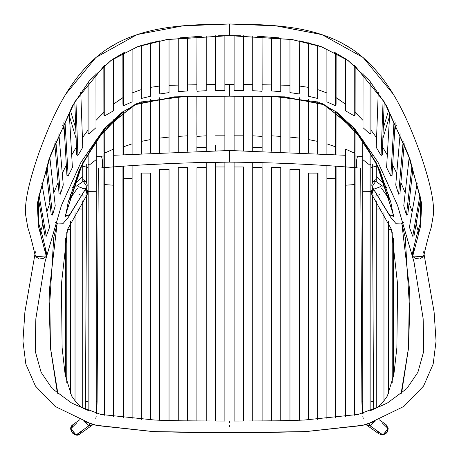 <?xml version="1.0" encoding="UTF-8"?>
<svg xmlns="http://www.w3.org/2000/svg" width="459" height="459" viewBox="0 0 459 459"><rect width="100%" height="100%" fill="white"/><g stroke="black" fill="none" stroke-linecap="round" stroke-linejoin="round"><path stroke-width="0.69" d="M372.473 195.545L373.523 401.499L370.878 401.562L372.593 401.476M365.857 424.506L369.96 425.688L369.145 423.519L369.96 425.688L375.026 421.362L369.96 425.688L382.926 434.954L388.159 428.603L385.772 424.443L379.174 419.727M360.699 168L361.887 401.556L362.748 401.585L361.887 401.556L362.335 413.41M377 431.334L382.926 434.954L379.008 433.91L366.041 424.65L369.96 425.688L382.926 434.954L388.159 428.603L382.68 423.376M86.527 195.545L85.477 401.499L88.122 401.562L86.407 401.476M93.143 424.506L89.04 425.688L89.855 423.519L89.04 425.688L83.974 421.362L89.04 425.688L76.074 434.954L70.841 428.603L73.228 424.443L79.826 419.727M98.301 168L97.113 401.556L96.252 401.585L97.113 401.556L96.665 413.41M82 431.334L76.074 434.954L79.992 433.91L92.959 424.65L89.04 425.688L76.074 434.954L70.841 428.603L76.32 423.376M358.215 156.226L358.204 156.226C356.494 155.842 355.564 168.08 357.309 167.828L357.297 167.828C315.327 164.339 272.726 162.44 229.506 162.142L229.506 150.5L345.696 155.285L229.506 150.5L229.741 162.142C272.916 162.452 315.431 164.345 357.297 167.828L357.297 167.828C355.564 168.08 356.494 155.842 358.192 156.226L362.748 156.381M376.231 166.319L370.878 167.42M370.878 155.635L372.289 155.32M382.858 138.589L389.588 116.052L382.858 138.589M103.975 155.98L100.808 156.226C102.506 155.842 103.436 168.08 101.691 167.828L101.703 167.828C143.569 164.345 186.084 162.452 229.259 162.142L229.506 162.142C186.285 162.44 143.678 164.339 101.691 167.828L101.703 167.828C103.436 168.08 102.506 155.842 100.808 156.226L96.252 156.381M82.769 166.319L88.122 167.42M88.122 155.635L86.711 155.32M76.142 138.589L69.412 116.052L76.142 138.589M229.259 150.5L113.304 155.285M355.025 155.98L362.283 156.381M100.785 156.226L96.717 156.381M229.506 150.563L229.506 150.891M229.506 162.142L193.497 162.693M180.662 163.129L152.136 164.454M382.364 434.983C388.412 433.204 389.622 429.744 385.99 424.592L385.537 424.271L386.369 424.914L387.878 431.064L382.852 434.96M388.618 221.49L388.618 229.362L391.493 229.448L388.618 229.362L388.618 221.49M392.216 382.932L392.216 232.082L392.216 382.932M388.618 229.362L388.618 393.696L388.618 229.362M393.506 376.736L393.506 238.014L393.506 376.736M376.231 200.876L376.231 209.006L381.779 209.006L376.231 209.006L376.231 200.876M383.965 212.517L383.965 401.017L383.965 212.517M383.007 210.945L383.007 402.124L383.007 210.945M376.558 407.844L376.231 407.844L376.231 209.006L376.231 407.844L376.959 407.844L380.568 404.718L383.007 402.124L387.367 396.008L393.856 374.687L396.874 347.727L397.586 284.241L391.504 229.489L372.1 195M362.748 413.301L362.748 139.949L362.748 159.571L370 165.28L370 191.667L370 151.367L370 165.28L370.878 164.207L370.878 191.661L362.748 191.701L370 191.667L370 410.931L370 191.667L370.878 191.661L370.878 164.207L370 165.28L362.748 159.571L362.748 413.301L364.062 412.916M370.878 152.853L370.878 164.207L370.878 152.853M370.838 191.661L370.878 410.478L370.878 191.661M370 410.931L370.878 410.478M355.025 152.91L355.094 184.604L354.262 184.587L354.262 415.28L354.262 153.054L345.696 149.186L345.696 416.743L345.696 185.207L355.094 184.604L354.893 415.315L355.025 154.39M355.025 151.912L354.262 153.054L354.262 184.587L345.696 185.207L345.696 149.186L354.262 153.054L354.262 128.704L354.262 153.054L355.025 151.912L355.071 129.667L355.025 151.912M335.5 417.897L335.5 178.683L326.906 178.551L326.906 418.688L326.906 178.551L335.5 178.683L335.5 417.897M326.906 143.828L335.5 146.805L335.5 154.563L335.5 146.805L335.977 145.532L336.022 154.603L336.068 111.623L335.977 145.532L335.5 146.805L335.5 111.21L335.5 146.805L326.906 143.828L326.906 153.994L326.906 105.897L326.906 143.828M326.906 165.653L326.906 178.551L326.906 165.653M335.5 166.227L335.5 178.683L336.08 178.723L335.827 418.138L336.08 178.723L335.5 178.683M336.074 166.267L336.08 178.723M308.546 419.83L308.546 173.095L317.634 173.054L317.634 419.354L317.634 173.054L318.041 173.112L317.771 419.681L318.041 173.112L308.546 173.095L308.546 419.83M308.546 139.582L308.546 152.893L308.546 139.582L317.634 141.383L317.634 153.415L317.915 140.052L318.001 153.438L317.949 101.927L317.634 141.383L308.546 139.582L308.546 99.253L308.546 139.582M317.634 101.818L317.634 141.383L317.634 101.818M376.231 407.678L358.238 414.443L304.415 420.025L289.956 420.576L289.956 169.382L299.257 169.382L299.257 420.249L299.515 169.463L299.302 420.375L299.515 169.463L289.956 169.382L289.956 420.576M289.956 151.963L289.956 137.086L299.257 138.102L299.417 136.753L299.492 152.417L299.44 97.75L299.257 138.102L289.956 137.086L289.956 151.963M299.257 152.405L299.257 138.102M289.956 137.086L289.956 97.021L289.956 137.086M271.447 420.874L280.759 420.783L280.759 167.604L271.447 167.61L271.447 420.874L271.447 167.61L280.759 167.604L280.759 420.783L280.833 167.701L280.833 420.725M271.447 151.24L271.447 135.824L280.759 136.375L280.845 96.746L280.839 151.579L280.759 96.746L280.759 151.573L280.759 136.375L271.447 135.824L271.447 151.24M271.447 96.562L271.447 135.824L271.447 96.562M243.448 420.989L262.055 420.914L262.055 167.61L252.743 167.61L252.743 420.955L252.743 162.377L252.743 167.61L262.055 167.61L262.055 162.595L262.055 420.914L271.447 420.823M252.743 147.27L262.055 147.591L252.743 147.282L262.055 147.603L262.055 150.954L262.055 147.603L252.743 147.27L252.743 150.741L252.743 135.824L262.055 136.38L262.135 96.407L262.118 150.959L262.055 96.407L262.135 135.032M262.106 167.701L262.106 420.983L262.106 167.701M262.123 146.662L262.055 136.386L252.743 135.824L252.743 96.292L252.743 135.824M234.142 421.052L243.448 421.023L243.448 166.961L234.136 166.961L234.142 421.052L234.136 166.961L243.448 166.961L243.448 421.023M234.142 150.512L234.142 135.175L243.448 135.175L243.448 96.224L243.448 150.592L243.448 135.175L234.142 135.175L234.142 96.183L234.142 150.512M234.136 166.961L234.136 162.147L234.136 166.961M243.448 150.592L243.448 145.704M376.231 181.695L383.007 186.383L383.007 182.785L376.231 176.503L376.231 181.695L376.231 176.503L383.007 182.785L383.007 186.383L383.959 185.189L383.965 181.787L383.959 185.918L383.959 185.189L383.494 186.113L383.959 185.918M383.007 178.201L383.007 182.785L383.965 181.787L383.007 182.785L383.007 178.155M376.231 162.71L376.231 176.503L376.231 162.71M388.618 194.685L388.618 197.634L390.282 200.399M388.618 197.634L388.618 194.53M420.685 198.116L414.041 235.714L420.685 198.116M409.417 227.245L417.242 182.963L409.417 227.245L412.733 236.259L420.054 194.823L412.733 236.259L414.041 235.714M403.759 205.816L409.204 157.127L403.759 205.816L406.45 215.07L412.004 165.378L406.45 215.07L407.787 214.64L412.962 168.344L407.787 214.64M355.111 114.928L355.163 66.01L355.111 114.928L354.262 115.857L354.262 65.253L354.262 115.857L345.696 110.912L345.696 58.855L345.696 110.912M386.593 167.483L389.829 111.893L386.593 167.483L390.833 176.049L394.074 120.35L390.833 176.049L392.078 175.384L395.147 122.61L392.078 175.384M395.744 184.994L400.139 133.764L395.744 184.994L398.613 194.168L403.168 141.091L398.613 194.168L399.938 193.715L404.23 143.765L399.938 193.715M363.006 127.648L363.052 73.406L363.006 127.648L370 134.039L370.04 81.277L370 134.039L370.924 133.167L370.958 82.419L370.924 133.167M326.906 101.887L326.906 48.832L326.906 101.887L335.5 105.702L335.5 52.831L335.5 105.702L336.086 104.365L336.131 53.158L336.086 104.365M317.949 96.924L317.967 45.527L317.949 96.924L317.634 98.456L317.634 45.418L317.634 98.456L308.546 96.281L308.546 42.825L308.546 96.281M299.44 92.437L299.257 40.782L299.257 93.952L289.956 92.615L289.956 39.216L289.956 92.615M271.447 90.968L271.447 37.139L271.447 90.968L280.759 91.565L280.759 38.034L280.845 90.136M252.743 90.687L252.743 36.037L252.743 90.687L262.055 91.284L262.055 36.479L262.135 89.849M234.142 90.417L234.142 35.653L234.142 90.417L243.448 90.417L243.448 35.773L243.448 90.417M384.2 101.789L382.267 154.803L384.2 101.789M376.231 147.322L378.239 92.351L376.231 147.322L381.079 155.503L383.104 99.964L381.079 155.503L382.267 154.803M67.507 229.448L70.382 229.362L70.382 221.49L70.382 229.362L67.507 229.448M70.382 393.696L70.382 229.362L70.382 393.696M66.784 232.082L66.784 382.932L66.784 232.082M65.494 238.014L65.494 376.736L65.494 238.014M77.221 209.006L82.769 209.006L82.769 200.876L82.769 209.006L77.221 209.006M75.035 401.017L75.035 212.517L75.035 401.017M86.9 195L67.502 229.489L61.414 284.241L62.12 347.71L65.138 374.67L71.627 396.002L75.993 402.113L75.993 210.945L75.993 402.124L81.427 407.374L82.769 407.844L82.769 209.006L82.769 407.844L82.442 407.844M96.252 159.571L96.252 191.701L89 191.667L89 165.28L89 410.931L89 191.667L88.122 191.661L88.122 164.207L88.122 191.661L96.252 191.701L96.252 413.301L96.252 159.571L89 165.28L96.252 159.571L96.252 139.949L96.252 159.571M88.122 164.207L89 165.28L89 151.367L89 165.28L88.122 164.207L88.122 152.853L88.122 164.207M88.122 191.661L88.122 410.478L88.162 191.661M88.122 410.478L89 410.931M113.304 416.743L113.304 185.207L113.304 416.743M113.304 149.186L113.304 185.207L104.738 184.587L104.738 415.28L104.738 153.054L104.738 184.587L113.304 185.207L113.304 149.186L104.738 153.054L103.975 151.912L104.738 153.054L104.738 128.704L104.738 153.054L113.304 149.186L113.304 119.679L113.304 149.186M103.975 152.91L104.107 415.315L103.906 184.604L104.738 184.587L103.906 184.604L103.975 154.39M103.975 151.912L103.929 129.667L103.975 151.912M123.5 166.227L123.5 178.683L132.094 178.551L132.094 165.653L132.094 418.688L132.094 178.551L123.5 178.683L123.5 417.897L123.5 178.683L122.92 178.723L123.173 418.138L122.926 166.267M132.094 143.828L132.094 153.994L132.094 143.828L123.5 146.805L123.5 154.563L123.5 146.805L123.023 145.532L122.978 154.603L122.932 111.623L123.023 145.532L123.5 146.805L132.094 143.828L132.094 105.897L132.094 143.828M123.5 178.683L122.92 178.723M123.5 111.21L123.5 146.805L123.5 111.21M141.366 419.354L141.366 173.054L150.454 173.095L150.454 419.83L150.454 173.095L141.366 173.054L141.366 419.354M150.454 139.582L141.366 141.383L141.366 153.415L141.085 140.052L140.999 153.438L141.051 101.927L141.366 141.383L141.366 101.818L141.366 141.383L150.454 139.582L150.454 152.893L150.454 99.253L150.454 139.582M140.959 173.112L141.229 419.681L140.959 173.112L141.366 173.054L140.959 173.112M82.769 407.678L100.75 414.437L154.574 420.025L159.743 420.243L159.743 169.382L169.044 169.382L169.044 420.576L159.738 420.243L159.485 169.463L159.698 420.375L159.485 169.463L169.044 169.382L169.044 420.576M159.743 138.102L169.044 137.086L169.044 97.021L169.044 151.963L169.044 137.086L159.743 138.102L159.583 136.753L159.508 152.417L159.56 97.75L159.743 152.405M187.553 420.874L187.553 167.61L178.241 167.604L178.241 420.783L187.553 420.874L187.553 167.61L178.167 167.701L178.167 420.725M187.553 151.24L187.553 135.824L178.241 136.375L178.155 96.746L178.241 136.375L187.553 135.824L187.553 151.24M178.241 151.573L178.241 96.746L178.241 151.573M178.161 151.579L178.155 135.021L178.161 151.579M187.553 135.824L187.553 96.562L187.553 135.824M187.553 420.823L196.945 420.914L196.945 167.61L206.257 167.61L206.257 420.955L206.257 167.61L196.945 167.61L196.945 420.914L215.552 420.989M206.257 135.824L206.257 96.292L206.257 150.741L206.257 147.282L196.945 147.591L196.865 96.407L196.945 136.386L206.257 135.824L196.945 136.38L196.945 96.407L196.865 135.026M206.257 167.61L206.257 162.377L206.257 167.61M206.257 147.27L196.945 147.591L196.945 150.954L196.945 147.603L206.257 147.282L196.945 147.603L196.877 146.65L196.882 150.959L196.877 146.662M196.945 167.61L196.894 420.983L196.945 167.61M224.858 421.052L224.864 166.961L215.552 166.961L215.552 421.023L224.858 421.052L224.864 166.961L215.552 166.961L215.552 162.228L215.552 167.059M224.858 150.512L224.858 135.175L215.552 135.175L224.858 135.175L224.858 96.183L224.858 150.512M215.552 150.592L215.552 145.704M215.552 421.023L215.552 166.961M224.864 166.961L224.864 162.147L224.864 166.961M82.769 181.695L82.769 176.503L75.993 182.785L75.993 186.383L82.769 181.695L82.769 162.71L82.769 176.503L75.993 182.785L75.035 181.787L75.041 185.189L75.035 181.787L75.993 182.785L75.993 178.155M75.041 185.918L75.505 186.113L75.041 185.189L75.041 185.918L75.041 185.189L75.993 186.383L75.993 178.201M68.718 200.399L70.382 197.634L70.382 194.53M70.382 194.685L70.382 197.634M44.959 235.714L38.315 198.116L44.959 235.714L46.267 236.259L38.946 194.823L46.267 236.259L49.583 227.245L41.758 182.963L49.583 227.245M55.241 205.816L49.796 157.127L55.241 205.816L52.55 215.07L46.996 165.378L52.55 215.07L51.213 214.64L46.038 168.344L51.213 214.64M113.304 110.912L113.304 58.855L113.304 110.912L104.738 115.857L104.738 65.253L104.738 115.857L103.889 114.928L103.837 66.01L103.889 114.928M72.407 167.483L69.171 111.893L72.407 167.483L68.167 176.049L64.926 120.35L68.167 176.049L66.922 175.384L63.853 122.61L66.922 175.384M63.256 184.994L58.861 133.764L63.256 184.994L60.387 194.168L55.832 141.091L60.387 194.168L59.062 193.715L54.77 143.765L59.062 193.715M95.948 73.406L95.994 127.648L95.948 73.406M88.076 133.167L88.042 82.419L88.076 133.167L89 134.039L88.96 81.277L89 134.039L95.994 127.648M132.094 101.887L132.094 48.832L132.094 101.887L123.5 105.702L123.5 52.831L123.5 105.702L122.914 104.365L122.869 53.158L122.914 104.365M150.454 96.281L150.454 42.825L150.454 96.281L141.366 98.456L141.366 45.418L141.366 98.456L141.051 96.924L141.033 45.527L141.051 96.924M169.044 92.615L169.044 39.216L169.044 92.615L159.743 93.952L159.743 40.782L159.56 92.437M178.155 90.136L178.241 38.034L178.241 91.565L187.553 90.968L187.553 37.139L187.553 90.968M206.257 90.687L206.257 36.037L206.257 90.687L196.945 91.284L196.945 36.479L196.865 89.849M224.858 90.417L224.858 35.653L224.858 90.417L215.552 90.417L215.552 35.773L215.552 90.417M215.552 89.023L215.552 35.773L215.552 89.023M76.733 154.803L74.8 101.789L76.733 154.803L77.921 155.503L75.896 99.964L77.921 155.503L82.769 147.322L80.761 92.351L82.769 147.322M85.586 189.234L85.948 189.86M79.47 187.077L85.271 189.194M85.351 189.269L87.244 194.404M86.315 195.545L85.781 195.832M83.59 196.079L82.425 195.832M81.897 195.654L81.358 195.425M81.26 195.379L80.818 195.15M80.17 194.754L79.418 194.191M373.052 189.86L373.414 189.234M379.53 187.077L373.729 189.194M373.649 189.269L371.756 194.404M372.685 195.545L373.219 195.832M375.41 196.079L376.575 195.832M377.103 195.654L377.642 195.425M377.74 195.379L378.182 195.15M378.83 194.754L379.582 194.191M86.975 194.897L86.544 190.669M229.506 425.677L229.506 426.836M372.456 190.669L372.025 194.897M224.858 421.012L229.506 421.018L229.506 422.722M84.358 181.041L85.122 181.833M82.769 179.458L84.347 180.249L86.332 182.2L87.267 185.046L86.906 186.698L69.521 215.07L65.218 215.891L82.568 163.094L106.465 126.713L122.335 112.065L140.793 102.018L183.973 96.631L229.506 96.172L229.506 84.536L229.506 96.172L275.039 96.631L318.219 102.024L336.671 112.071L352.541 126.718L376.432 163.1L393.782 215.891L389.479 215.064L372.094 186.698L376.231 180.525L372.094 186.698L389.077 214.347L393.868 216.642L378.583 167.598L356.689 131.664L325.144 104.939L284.511 96.832L229.506 96.172L174.489 96.832L133.856 104.939L102.311 131.664L80.417 167.598L65.132 216.642L69.923 214.347L86.906 186.698L82.769 180.525L86.906 186.698L87.112 186.239L86.78 187.042M85.713 188.173L84.731 188.523M83.79 188.609L82.259 188.391M79.35 186.991L78.38 186.176M373.878 181.833L374.642 181.041M376.231 179.458L374.653 180.249L372.668 182.2L371.733 185.046L372.22 187.042M379.65 186.991L380.62 186.176M229.506 92.58L229.506 92.265M391.722 91.777L392.852 93.613L363.126 57.507L321.891 34.568L276.226 25.87L229.506 24L229.506 35.641L291.459 39.44L320.973 46.548L347.526 60.106L369.346 80.428L386.363 105.518L409.979 159.262L421.66 203.389L420.645 225.954L412.761 256.03L413.456 257.017L415.888 258.566L419.147 258.853M420.369 258.566L422.963 256.897L424.041 254.516M423.106 256.719L412.761 256.03L412.492 255.164L412.761 256.03L420.628 226.017L421.683 203.578L410.111 159.646L386.644 106.018L369.742 80.91L348.077 60.496L321.667 46.801L292.263 39.566L229.506 35.641L229.506 24L182.78 25.87L137.115 34.568L95.879 57.501L66.148 93.607L67.301 91.737M44.764 248.778L46.508 255.164L46.319 255.898L46.422 252.553L42.607 236.741L38.866 223.872L38.212 198.695L51.138 153.375L74.777 101.829L104.388 65.539M34.959 254.516L36.037 256.897L38.631 258.566M39.853 258.853L43.112 258.566L45.544 257.017L46.239 256.03L38.355 225.954L37.34 203.389L49.021 159.256L72.642 105.513L89.66 80.423L111.485 60.1L138.039 46.548L167.552 39.44L229.506 35.641L166.737 39.566L137.333 46.801L110.923 60.496L89.258 80.91L72.356 106.018L48.889 159.646L37.317 203.578L38.372 226.017L46.319 255.898L35.894 256.719M229.506 24L275.922 25.847L322.235 34.683M340.71 42.423L352.042 49.096M365.829 59.894L374.842 68.999M367.705 423.967L403.845 406.444L423.571 386.048L433.176 364.056L436.05 341.112L434.111 312.068L423.611 251.744M354.618 65.545L384.229 101.835L407.862 153.386L420.788 198.701L420.128 223.872L416.393 236.741L412.578 252.553L412.492 255.164L414.236 248.778M35.389 251.744L24.889 312.068L22.95 341.112L25.824 364.056L35.429 386.048L55.155 406.444L91.295 423.967M84.175 68.982L93.188 59.877M106.987 49.079L118.307 42.412M363.207 418.453L362.845 416.399M367.693 423.973L367.338 424.03M91.662 424.03L91.307 423.973M96.155 416.399L95.793 418.453M80.015 433.893C74.496 438.443 66.899 428.924 73.027 424.592L71.139 431.064L76.16 434.96L80.015 433.893M372.318 164.087L372.41 182.619M372.433 187.421L372.444 189.228M373.523 401.499L373.724 409.101M86.682 164.087L86.59 182.619M86.567 187.421L86.556 189.228M85.477 401.499L85.276 409.101M394.677 130.717L396.335 125.164M64.323 130.717L62.665 125.164M345.696 155.285L229.741 150.5M358.204 156.226L362.208 156.381M383.231 128.388L388.756 109.873M100.796 156.226L96.792 156.381M75.769 128.388L70.244 109.873M380.557 434.696L382.404 435L386.92 432.854L388.171 428.35L385.99 424.592M85.879 188.46L87.285 190.456L87.686 191.919L86.992 194.874M373.121 188.46L371.715 190.456L371.314 191.919L372.008 194.874M169.044 420.53L178.201 420.708M68.54 201.036L77.433 188.242L68.546 201.019M57.949 393.931L57.18 391.734L50.496 348.238L49.302 310.542L53.726 237.71L57.14 223.613L49.641 287.753L50.45 347.606L57.937 393.92M84.502 421.563L97.245 425.568L153.082 431.603L229.506 432.653L193.773 432.516L153.731 431.632L95.874 425.235L84.508 421.563M390.46 201.036L381.567 188.242L390.454 201.019M401.051 393.931L401.82 391.728L408.51 348.232L409.698 310.536L405.263 237.642L401.86 223.613L409.359 287.753L408.55 347.647L401.063 393.92M374.498 421.563L361.721 425.579L305.883 431.603L229.506 432.653L265.239 432.516L305.287 431.632L363.138 425.235L374.492 421.563M289.956 420.53L280.799 420.708M234.142 421.012L229.506 421.018M372.398 187.364L390.603 217.182L396.163 223.78L401.16 223.946L403.427 222.357M341.771 101.387L336.091 97.658M326.906 92.953L317.955 89.677M308.546 87.371L299.446 86.045M289.956 85.368L280.845 85.104M271.447 84.921L262.135 84.772M252.743 84.657L243.448 84.582M234.142 84.548L224.858 84.548M383.965 183.789L386.415 187.559M393.587 216.975L390.936 202.74L379.805 170.358L363.023 140.356L334.995 110.848M322.947 103.923L280.265 96.734L240.361 96.206M75.035 183.789L72.585 187.559M65.413 216.975L68.064 202.752L79.183 170.375L95.965 140.374L123.999 110.848M136.053 103.923L178.717 96.734L218.639 96.206M86.602 187.364L68.408 217.17L62.843 223.78L57.84 223.946L55.573 222.357M117.229 101.387L122.909 97.658M132.094 92.953L141.045 89.677M150.454 87.371L159.554 86.045M169.044 85.368L178.155 85.104M187.553 84.921L196.865 84.772M206.257 84.657L215.552 84.582M424.013 254.716C426.612 243.213 429.016 234.119 431.225 227.434L433.56 213.739C434.185 200.451 429.486 179.618 419.457 151.235C407.099 118.175 389.542 74.806 352.305 49.274C316.05 25.222 271.435 24.625 230.464 24M34.987 254.716C32.388 243.213 29.984 234.119 27.775 227.429L25.44 213.728C24.815 200.44 29.519 179.595 39.549 151.212C51.913 118.147 69.475 74.777 106.718 49.256C142.973 25.222 187.57 24.625 228.536 24M346.562 59.435L334.565 52.349M318.362 45.659L300.467 41.017M278.791 37.822L257.057 36.221M240.401 35.722L230.447 35.641M112.449 59.429L124.441 52.349M140.643 45.653L158.527 41.017M180.198 37.822L201.931 36.221M218.593 35.722L228.553 35.641M322.488 103.717L354.497 128.354L377.998 162.239L397.597 205.517L414.024 262.037L423.164 318.77L423.76 351.221L417.897 372.283L406.794 388.618L387.499 402.945L370.465 410.639M336.091 97.721L345.696 104.25M355.111 112.289L363.006 120.407M370.924 129.972L376.581 137.769M382.554 146.966L387.316 155.056M392.674 165.074L396.742 173.37M400.896 182.55L405.205 192.895M409.084 203.033L412.159 211.719M416.118 223.94L418.728 232.793M122.909 97.721L113.304 104.25M103.889 112.289L95.994 120.407M88.076 129.972L82.419 137.769M76.446 146.966L71.684 155.056M66.325 165.074L62.258 173.37M58.104 182.55L53.795 192.895M49.916 203.033L46.841 211.719M42.882 223.94L40.272 232.793M136.512 103.717L104.503 128.354L81.002 162.239L61.403 205.517L44.976 262.037L35.836 318.77L35.24 351.221L41.103 372.283L52.206 388.618L71.501 402.945L88.535 410.639M80.182 433.766C75.787 438.907 66.28 428.798 73.027 424.592"/></g></svg>
